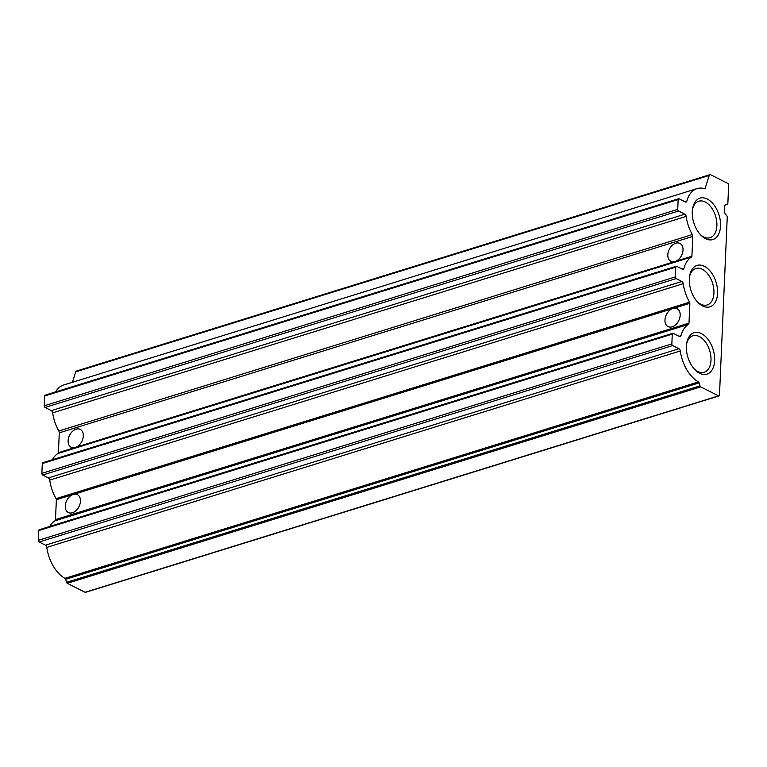 <?xml version="1.0" encoding="UTF-8"?>
<svg xmlns="http://www.w3.org/2000/svg" width="767" height="767" viewBox="0 0 767 767"><rect width="100%" height="100%" fill="white"/><g stroke="black" fill="none" stroke-linecap="round" stroke-linejoin="round"><path stroke-width="1.15" d="M727.816 204.262L728.65 185.096A1.342 0.815 72.8 0 0 727.835 183.428L710.645 174.742A2.234 1.361 72.8 0 0 709.897 174.646A2.234 1.361 72.8 0 0 709.207 175.442L705.141 188.289A1.342 0.815 72.8 0 1 704.729 188.759A1.342 0.815 72.8 0 1 704.298 188.72L703.722 188.442A31.658 19.271 72.8 0 0 697.021 188.615A31.658 19.271 72.8 0 0 686.839 201.175A2.234 1.361 72.8 0 1 686.12 202.057A2.234 1.361 72.8 0 1 685.372 201.961L679.083 198.778A1.342 0.815 72.8 0 0 678.632 198.73A1.342 0.815 72.8 0 0 678.153 199.564L677.731 209.353A1.342 0.815 72.8 0 0 678.546 211.011L684.835 214.194A2.234 1.361 72.8 0 1 686.177 216.409A31.658 19.271 72.8 0 0 692.323 234.577A2.234 1.361 72.8 0 1 692.783 236.418L691.911 256.226A1.342 0.815 72.8 0 1 691.546 257.022A31.658 19.271 72.8 0 0 683.905 268.45A2.234 1.361 72.8 0 1 683.186 269.332A2.234 1.361 72.8 0 1 682.438 269.246L676.724 266.35A1.342 0.815 72.8 0 0 676.273 266.293A1.342 0.815 72.8 0 0 675.794 267.137L675.372 276.916A1.342 0.815 72.8 0 0 676.187 278.584L681.901 281.479A2.234 1.361 72.8 0 1 683.234 283.685A31.658 19.271 72.8 0 0 689.571 302.188A1.342 0.815 72.8 0 1 689.859 303.31L688.996 323.118A2.234 1.361 72.8 0 1 688.392 324.422A31.658 19.271 72.8 0 0 680.962 335.725A2.234 1.361 72.8 0 1 680.252 336.608A2.234 1.361 72.8 0 1 679.495 336.521L673.205 333.338A1.342 0.815 72.8 0 0 672.755 333.281A1.342 0.815 72.8 0 0 672.276 334.115L671.854 343.904A1.342 0.815 72.8 0 0 672.669 345.572L678.968 348.755A2.234 1.361 72.8 0 1 680.3 350.96A31.658 19.271 72.8 0 0 698.44 381.918A1.342 0.815 72.8 0 1 699.13 382.886L700.041 385.878A1.342 0.815 72.8 0 0 700.76 386.865L718.554 395.868A1.342 0.815 72.8 0 0 719.005 395.925A1.342 0.815 72.8 0 0 719.484 395.082L727.279 216.495L724.201 212.286L724.508 205.23L727.816 204.262L724.508 205.288M676.101 261.135L673.944 261.806A10.029 6.855 116.8 0 1 670.895 261.336A10.029 6.855 116.8 0 1 667.817 254.74A10.029 6.855 116.8 0 1 672.17 245.421A10.029 6.855 116.8 0 1 679.946 243.436A10.029 6.855 116.8 0 1 682.745 252.103A10.029 6.855 116.8 0 1 676.101 261.135L691.911 256.226M691.546 257.022L58.043 453.45A1.342 0.815 72.8 0 0 58.417 452.664L59.28 432.847A2.234 1.361 72.8 0 0 58.819 431.006A31.658 19.271 72.8 0 1 52.674 412.838A2.234 1.361 72.8 0 0 51.341 410.633L45.042 407.44A1.342 0.815 72.8 0 1 44.227 405.781L44.649 395.993A1.342 0.815 72.8 0 1 45.128 395.158A1.342 0.815 72.8 0 1 45.579 395.216M76.384 447.094L74.236 447.755A10.029 6.855 116.8 0 1 71.178 447.295A10.029 6.855 116.8 0 1 68.1 440.699A10.029 6.855 116.8 0 1 72.453 431.38A10.029 6.855 116.8 0 1 80.228 429.386A10.029 6.855 116.8 0 1 83.028 438.053A10.029 6.855 116.8 0 1 76.384 447.094L673.944 261.806M72.175 494.83L74.322 494.169A10.029 6.855 116.8 0 1 77.381 494.629A10.029 6.855 116.8 0 1 78.972 506.68A10.029 6.855 116.8 0 1 68.33 512.529A10.029 6.855 116.8 0 1 65.253 505.942A10.029 6.855 116.8 0 1 72.175 494.83L56.355 499.739A1.342 0.815 72.8 0 0 56.077 498.617A31.658 19.271 72.8 0 1 49.74 480.113A2.234 1.361 72.8 0 0 48.398 477.908L42.684 475.013A1.342 0.815 72.8 0 1 41.869 473.354L42.3 463.565A1.342 0.815 72.8 0 1 42.77 462.731A1.342 0.815 72.8 0 1 43.22 462.779M671.892 308.88L674.04 308.209A10.029 6.855 116.8 0 1 677.098 308.67A10.029 6.855 116.8 0 1 678.69 320.721A10.029 6.855 116.8 0 1 668.038 326.579A10.029 6.855 116.8 0 1 664.97 319.983A10.029 6.855 116.8 0 1 671.892 308.88L74.322 494.169M709.897 174.646L76.393 371.075A2.234 1.361 72.8 0 0 75.703 371.87L72.405 382.292M697.021 188.615L63.527 385.044A31.658 19.271 72.8 0 0 55.598 391.908M58.043 453.45A31.658 19.271 72.8 0 0 52.348 459.759M56.355 499.739L55.492 519.556A2.234 1.361 72.8 0 1 54.898 520.86A31.658 19.271 72.8 0 0 49.721 526.469M39.702 529.767A1.342 0.815 72.8 0 0 39.251 529.709A1.342 0.815 72.8 0 0 38.781 530.553L38.35 540.332A1.342 0.815 72.8 0 0 39.165 542.001L45.464 545.184A2.234 1.361 72.8 0 1 46.797 547.398A31.658 19.271 72.8 0 0 64.936 578.347A1.342 0.815 72.8 0 1 65.626 579.325L66.537 582.306A1.342 0.815 72.8 0 0 67.266 583.294L85.06 592.297A1.342 0.815 72.8 0 0 85.501 592.354L719.005 395.925M707.26 199.017A21.687 13.202 -107.2 0 1 720.175 229.266A21.687 13.202 -107.2 0 1 700.846 235.133A21.687 13.202 -107.2 0 1 692.601 208.566A21.687 13.202 -107.2 0 1 707.26 199.017M701.393 333.578A21.687 13.202 -107.2 0 1 714.298 363.826A21.687 13.202 -107.2 0 1 694.969 369.694A21.687 13.202 -107.2 0 1 686.733 343.127A21.687 13.202 -107.2 0 1 701.393 333.578M704.327 266.293A21.687 13.202 -107.2 0 1 717.231 296.551A21.687 13.202 -107.2 0 1 697.903 302.409A21.687 13.202 -107.2 0 1 689.667 275.842A21.687 13.202 -107.2 0 1 704.327 266.293M689.523 276.81A19.098 11.63 -107.2 0 1 695.842 268.498A19.098 11.63 -107.2 0 1 702.265 269.275A19.098 11.63 -107.2 0 1 713.703 288.21A19.098 11.63 -107.2 0 1 707.155 304.978A19.098 11.63 -107.2 0 1 697.241 301.699M686.59 344.086A19.098 11.63 -107.2 0 1 692.908 335.773A19.098 11.63 -107.2 0 1 699.322 336.55A19.098 11.63 -107.2 0 1 710.76 355.495A19.098 11.63 -107.2 0 1 704.221 372.254A19.098 11.63 -107.2 0 1 694.308 368.975M692.457 209.525A19.098 11.63 -107.2 0 1 698.785 201.222A19.098 11.63 -107.2 0 1 705.199 201.999A19.098 11.63 -107.2 0 1 716.637 220.934A19.098 11.63 -107.2 0 1 710.089 237.703A19.098 11.63 -107.2 0 1 700.175 234.424M74.236 447.755L58.417 452.664M689.571 302.188L56.077 498.617M689.859 303.31L674.04 308.209M709.207 175.442L75.703 371.87M705.141 188.289L704.077 188.615M686.839 201.175L684.96 201.75M678.153 199.564L44.649 395.993M677.731 209.353L44.227 405.781M678.546 211.011L45.042 407.44M684.835 214.194L51.341 410.633M686.177 216.409L52.674 412.838M692.323 234.577L58.819 431.006M692.783 236.418L59.28 432.847M683.905 268.45L682.016 269.035M675.794 267.137L42.3 463.565M675.372 276.916L41.869 473.354M676.187 278.584L42.684 475.013M681.901 281.479L48.398 477.908M683.234 283.685L49.74 480.113M688.996 323.118L55.492 519.556M688.392 324.422L54.898 520.86M680.962 335.725L679.083 336.31M672.276 334.115L38.781 530.553M671.854 343.904L38.35 540.332M672.669 345.572L39.165 542.001M678.968 348.755L45.464 545.184M680.3 350.96L46.797 547.398M698.44 381.918L64.936 578.347M699.13 382.886L65.626 579.325M700.041 385.878L66.537 582.306M700.76 386.865L67.266 583.294M718.554 395.868L85.06 592.297M678.632 198.73L45.128 395.158M676.273 266.293L42.77 462.731M672.755 333.281L39.251 529.709"/></g></svg>

